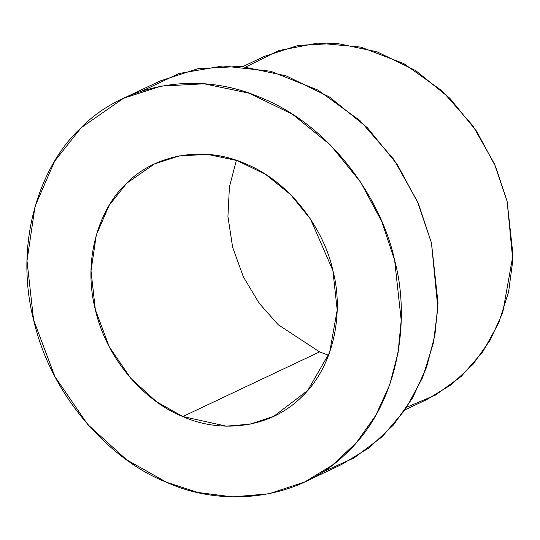 <?xml version="1.0" encoding="UTF-8"?>
<svg xmlns="http://www.w3.org/2000/svg" width="540" height="540" viewBox="0 0 540 540"><rect width="100%" height="100%" fill="white"/><g stroke="black" fill="none" stroke-linecap="round" stroke-linejoin="round"><path stroke-width="0.81" d="M246.058 66.852L278.681 50.578L317.837 43.092L360.896 47.122L403.819 63.599L442.267 91.017L472.939 125.861L494.431 163.863L507.127 201.332L512.811 260.348L508.599 292.005L498.643 323.136L482.733 351.864L461.322 376.326L435.524 395.037L406.937 407.153M182.831 416.543L226.247 426.168L250.155 424.136L273.767 416.32L307.753 390.447L329.643 352.397L337.196 310.007L332.883 270.547L310.514 219.112L290.743 194.751L265.754 174.488L237.209 160.589L207.542 154.386L179.294 155.898L154.454 163.944L126.623 183.31L109.181 205.328L96.316 234.941L91.01 270.844L95.344 309.717L109.364 346.997L130.91 378.473L156.512 401.74L182.831 416.543L319.579 351.891L278.181 324.702L259.092 303.156L243.365 276.844L232.625 247.232L227.927 216.446L229.426 186.82L236.392 160.312L229.426 186.82L227.927 216.446L232.625 247.232L243.365 276.844L259.092 303.156L278.181 324.702L319.579 351.891L182.831 416.543C148.763 403.481 107.575 363.143 95.344 309.717C81.871 256.5 101.216 206.179 126.623 183.31C150.343 158.382 198.403 143.127 245.396 163.728C292.714 183.013 324.83 232.18 332.883 270.547C343.231 308.536 336.359 364.136 301.597 396.954C267.752 430.886 216.29 432.041 182.831 416.543M328.583 355.307L319.579 351.891L328.583 355.307M166.563 482.274C217.418 505.832 295.643 504.083 347.092 452.507C399.931 402.617 410.373 318.107 394.646 260.361C382.401 202.048 333.585 127.312 261.664 97.997C190.235 66.677 117.18 89.87 81.128 127.764C42.511 162.52 13.109 239.011 33.581 319.903C52.171 401.105 114.784 462.422 166.563 482.274L126.563 459.769L87.642 424.406L54.898 376.569L33.581 319.903L27 260.807L35.066 206.246L54.621 161.237L81.128 127.764L123.431 98.327L161.19 86.09L204.127 83.794L249.217 93.224L292.606 114.358L330.588 145.152L360.639 182.176L381.82 221.643L394.646 260.361L401.207 320.341L398.081 352.593L389.725 384.77L375.786 415.327L356.447 442.611L332.39 465.17L304.79 481.937L268.893 493.817L232.551 496.908L197.951 492.473L166.563 482.274M304.79 481.937L341.604 464.528L369.205 447.761L393.262 425.21L412.607 397.919L426.539 367.369L434.902 335.185L438.021 302.933L431.46 242.96L418.642 204.235L397.454 164.768L367.409 127.751L329.42 96.95L286.031 75.816L240.941 66.386L198.005 68.688L160.252 80.926L123.431 98.327M142.418 90.842L179.132 73.474L222.845 65.981L270.587 71.226L317.932 90.086L360.194 120.791L393.863 159.476L417.467 201.528L431.46 242.96L437.846 308.077L433.384 343.022L422.665 377.467L405.439 409.388L382.165 436.772L353.997 457.974L322.623 472.021M405.175 409.779L426.735 399.587L451.427 384.581L472.952 364.399L490.259 339.984L502.726 312.647L513 254.995L507.127 201.332L495.659 166.685L476.705 131.375L449.82 98.253L415.834 70.693L377.008 51.786L336.663 43.349L298.249 45.407L264.465 56.356L242.912 66.548"/></g></svg>
